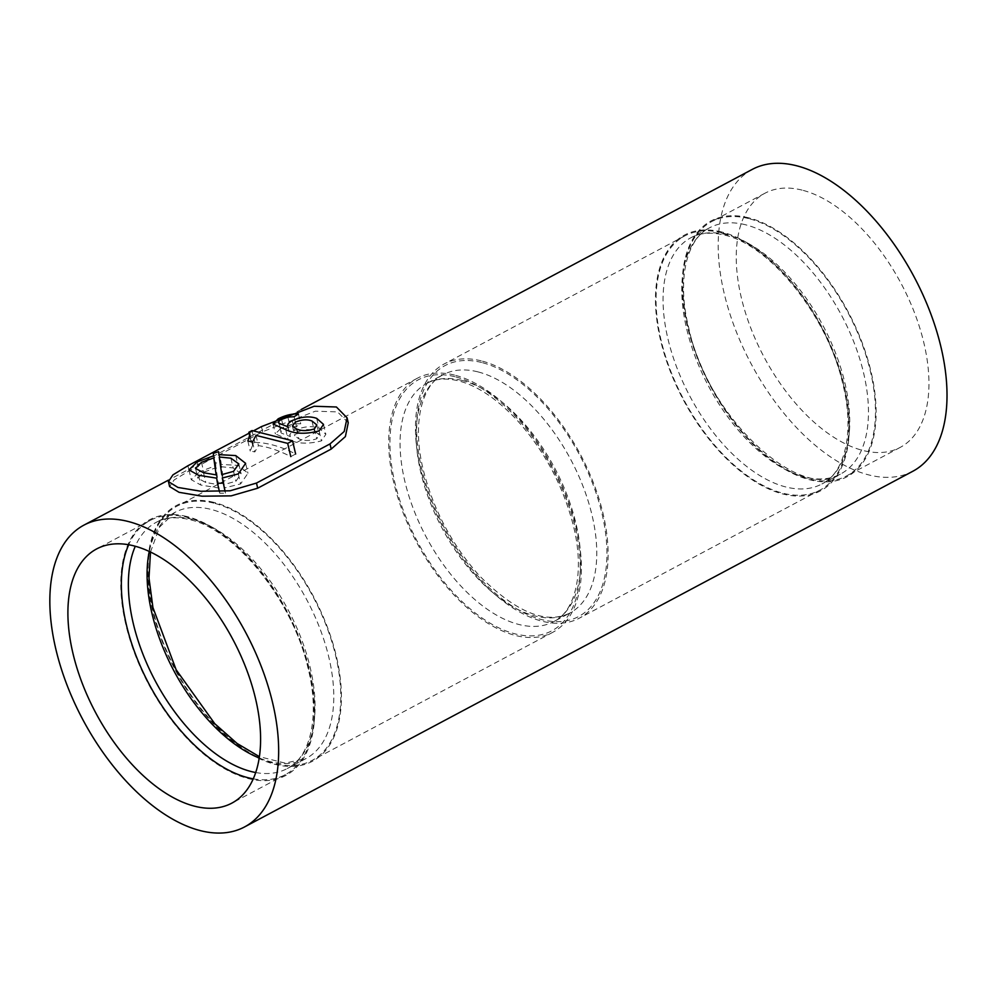 <?xml version="1.0" encoding="UTF-8"?>
<svg xmlns="http://www.w3.org/2000/svg" width="996" height="996" viewBox="0 0 996 996"><rect width="100%" height="100%" fill="white"/><g stroke="black" fill="none" stroke-linecap="round" stroke-linejoin="round"><path stroke-width="0.75" stroke-dasharray="4.98 3.74" d="M253.27 778.847A143.959 77.775 -118 0 0 285.342 774.651A143.959 77.775 -118 0 0 299.858 640.677A143.959 77.775 -118 0 0 187.173 517.385A143.959 77.775 -118 0 0 150.072 520.497A143.959 77.775 -118 0 0 128.683 544.762M186.987 516.563A144.856 78.261 -118 0 0 153.421 692.955A144.856 78.261 -118 0 0 312.732 733.205A144.856 78.261 -118 0 0 186.987 516.563M213.717 502.333A144.856 78.261 -118 0 0 180.151 678.724A144.856 78.261 -118 0 0 339.462 718.975A144.856 78.261 -118 0 0 213.717 502.333M213.903 503.154A143.959 77.775 -118 0 0 176.802 506.267A143.959 77.775 -118 0 0 175.794 669.885A143.959 77.775 -118 0 0 312.084 760.421A143.959 77.775 -118 0 0 326.601 626.447A143.959 77.775 -118 0 0 213.903 503.154M454.512 375.094A143.959 77.775 -118 0 0 417.411 378.206A143.959 77.775 -118 0 0 416.403 541.824A143.959 77.775 -118 0 0 552.693 632.36A143.959 77.775 -118 0 0 567.21 498.386A143.959 77.775 -118 0 0 454.512 375.094M481.255 360.863A143.959 77.775 -118 0 0 444.154 363.976A143.959 77.775 -118 0 0 443.133 527.594A143.959 77.775 -118 0 0 579.423 618.13A143.959 77.775 -118 0 0 593.94 484.156A143.959 77.775 -118 0 0 481.255 360.863M721.863 232.79A143.959 77.775 -118 0 0 684.762 235.915A143.959 77.775 -118 0 0 683.742 399.533A143.959 77.775 -118 0 0 820.032 490.069A143.959 77.775 -118 0 0 834.548 356.082A143.959 77.775 -118 0 0 721.863 232.79M721.664 231.981A144.856 78.261 -118 0 0 688.099 408.372A144.856 78.261 -118 0 0 847.409 448.611A144.856 78.261 -118 0 0 721.664 231.981M748.407 217.751A144.856 78.261 -118 0 0 714.842 394.142A144.856 78.261 -118 0 0 874.152 434.393A144.856 78.261 -118 0 0 748.407 217.751M748.594 218.56A143.959 77.775 -118 0 0 711.493 221.685A143.959 77.775 -118 0 0 710.472 385.303A143.959 77.775 -118 0 0 846.762 475.839A143.959 77.775 -118 0 0 861.279 341.852A143.959 77.775 -118 0 0 748.594 218.56M802.066 190.112A143.959 77.775 -118 0 0 764.965 193.224A143.959 77.775 -118 0 0 763.944 356.842A143.959 77.775 -118 0 0 900.235 447.378A143.959 77.775 -118 0 0 914.751 313.404A143.959 77.775 -118 0 0 802.066 190.112M752.279 169.395A170.951 92.354 -118 0 0 751.071 363.689A170.951 92.354 -118 0 0 912.921 471.208M348.239 422.802L337.569 411.883L315.359 411.186L262.645 431.741L189.128 470.871L174.138 479.948L169.619 486.583M249.1 433.173L253.382 430.895M197.196 461.92L199.511 471.805L215.846 465.63L215.609 463.24L220.938 461.534L221.249 464.447L238.032 465.356L247.954 473.237L240.634 483.894L224.623 487.903L225.482 493.145L219.805 493.232L218.971 488.04L200.806 485.04L191.269 479.686L199.511 471.805M213.542 455.795L215.846 465.63M198.515 475.266L200.806 485.04M216.655 478.155L218.971 488.04M219.444 491.663L219.805 493.232M225.046 491.327L225.482 493.145M222.295 477.993L224.623 487.903M238.293 473.909L240.634 483.894M235.741 455.583L238.032 465.356M218.946 454.637L221.249 464.447M218.622 451.674L220.938 461.534M213.293 453.354L215.609 463.24M216.144 474.88L218.448 484.703L216.07 467.709L203.769 472.141L197.843 478.242L205.786 482.487L218.448 484.703M213.767 457.911L216.07 467.709M201.466 462.306L203.769 472.141M203.495 472.714L205.786 482.487M230.873 458.172L233.164 467.946L221.535 466.775L224.088 484.504L235.865 481.28L241.119 473.71L233.164 467.946M219.232 457.002L221.535 466.775M221.772 474.644L224.088 484.504M233.55 471.369L235.865 481.28M278.183 418.818L280.499 428.703C287.744 425.068 294.492 423.437 300.742 423.81L296.385 426.475L290.197 426.973L283.86 429.214C281.009 430.882 280.212 432.202 281.495 433.16L290.359 436.609L290.035 435.775M298.439 414.025L300.742 423.81M285.752 429.625L288.043 439.398L275.382 433.895L280.499 428.703M319.118 430.882L321.459 440.867C308.138 444.303 296.995 443.818 288.043 439.398M316.691 418.357L318.994 428.168L325.854 434.306L321.459 440.867M292.251 420.623L294.555 430.397C303.73 426.388 311.873 425.641 318.994 428.168M288.068 426.848L290.359 436.609C289.176 434.704 290.583 432.625 294.555 430.397M279.204 423.375L280.997 432.326L278.706 422.516M281.557 419.378L283.86 429.214M287.894 417.15L290.197 426.973M294.094 416.689L296.385 426.475M295.414 422.155L297.704 431.915L294.716 435.8L298.788 438.775C303.88 440.991 309.881 440.991 316.778 438.775L319.131 434.766L314.288 430.807C309.582 428.915 304.054 429.276 297.704 431.915M296.484 428.977L298.788 438.775M314.45 428.853L316.778 438.775M311.985 421.009L314.288 430.807M254.802 442.386A170.951 92.354 62 0 1 295.638 454.027L290.782 456.604A170.951 92.354 -118 0 0 258.412 445.648L254.814 451.935A170.951 92.354 -118 0 0 250.208 451.051L252.611 445.299L251.652 444.054L254.802 442.386L252.025 430.558M249.959 436.846L251.652 444.054M247.83 440.942L250.208 451.051M252.511 442.124L254.814 451.935M255.997 435.377L258.412 445.648M255.723 772.535A139.452 75.335 -118 0 0 287.246 768.551A139.452 75.335 -118 0 0 301.302 638.76A139.452 75.335 -118 0 0 192.141 519.314A139.452 75.335 -118 0 0 156.198 522.34A139.452 75.335 -118 0 0 135.282 546.256M259.209 758.018A139.452 75.335 -118 0 0 305.959 758.591A139.452 75.335 -118 0 0 320.015 628.8A139.452 75.335 -118 0 0 210.853 509.354A139.452 75.335 -118 0 0 174.91 512.38A139.452 75.335 -118 0 0 149.263 551.46M454.898 376.712A142.154 76.804 -118 0 0 421.955 549.817A142.154 76.804 -118 0 0 578.303 589.308A142.154 76.804 -118 0 0 454.898 376.712M461.771 380.385A134.958 72.907 -118 0 0 426.985 383.298A134.958 72.907 -118 0 0 426.039 536.695A134.958 72.907 -118 0 0 553.813 621.566A134.958 72.907 -118 0 0 567.421 495.971A134.958 72.907 -118 0 0 461.771 380.385M477.806 371.844A134.958 72.907 -118 0 0 443.033 374.757A134.958 72.907 -118 0 0 442.075 528.154A134.958 72.907 -118 0 0 569.849 613.038A134.958 72.907 -118 0 0 583.457 487.43A134.958 72.907 -118 0 0 477.806 371.844M481.628 362.482A142.154 76.804 -118 0 0 448.698 535.587A142.154 76.804 -118 0 0 605.033 575.09A142.154 76.804 -118 0 0 481.628 362.482M726.819 234.732A139.452 75.335 -118 0 0 690.888 237.745A139.452 75.335 -118 0 0 689.892 396.259A139.452 75.335 -118 0 0 821.924 483.956A139.452 75.335 -118 0 0 835.993 354.165A139.452 75.335 -118 0 0 726.819 234.732M745.531 224.772A139.452 75.335 -118 0 0 709.6 227.785A139.452 75.335 -118 0 0 708.617 386.299A139.452 75.335 -118 0 0 840.636 473.996A139.452 75.335 -118 0 0 854.705 344.205A139.452 75.335 -118 0 0 745.531 224.772M189.128 470.871L187.92 465.742M262.645 431.741L261.438 426.612M150.072 520.497L96.6 548.958M285.342 774.651L231.881 803.112M150.496 552.045L159.509 527.145L174.91 512.38L156.198 522.34C165.361 517.385 176.516 516.488 189.663 519.663C234.994 529.15 293.085 600.775 308.088 668.428C320.351 717.195 309.993 757.657 287.246 768.551L305.959 758.591L285.105 763.11L259.408 756.674M417.411 378.206L176.802 506.267M552.693 632.36L312.084 760.421M426.985 383.298C435.464 378.667 445.971 377.858 458.484 380.846C477.594 385.788 497.216 399.01 517.335 420.486C544.513 450.902 563.176 485.886 573.31 525.44C585.275 572.874 574.941 611.669 553.813 621.566L569.849 613.038C546.057 624.704 515.94 612.316 479.512 575.837C452.321 545.435 433.671 510.45 423.524 470.896C411.56 423.462 421.893 384.668 443.033 374.757L426.985 383.298M684.762 235.915L444.154 363.976M820.032 490.069L579.423 618.13M690.888 237.745C700.051 232.79 711.206 231.906 724.353 235.081C769.684 244.568 827.776 316.193 842.778 383.846C855.041 432.613 844.683 473.075 821.924 483.956L840.636 473.996C801.207 502.308 707.446 418.606 688.746 327.908C676.483 279.141 686.842 238.679 709.6 227.785L690.888 237.745M764.965 193.224L711.493 221.685M900.235 447.378L846.762 475.839M301.327 409.418L168.473 480.122M188.966 469.875L191.269 479.699M245.639 463.352L247.954 473.237M195.552 468.444L197.843 478.242M238.816 463.875L241.119 473.71M273.078 424.059L275.394 433.895M323.526 424.396L325.854 434.306M287.732 426.014L290.023 435.787M292.426 426.027L294.716 435.8M316.815 424.894L319.131 434.766M252.611 445.299L250.008 434.169"/><path stroke-width="1.49" d="M133.701 545.833A143.959 77.775 -118 0 0 96.6 548.958A143.959 77.775 -118 0 0 95.591 712.576A143.959 77.775 -118 0 0 231.881 803.112A143.959 77.775 -118 0 0 246.398 669.125A143.959 77.775 -118 0 0 133.701 545.833M127.974 521.431A170.951 92.354 -118 0 0 83.925 525.129A170.951 92.354 -118 0 0 82.718 719.423A170.951 92.354 -118 0 0 244.555 826.941A170.951 92.354 -118 0 0 261.799 667.843A170.951 92.354 -118 0 0 127.974 521.431M128.683 544.762A143.959 77.775 -118 0 0 149.051 684.115A143.959 77.775 -118 0 0 253.27 778.847M244.555 826.941L912.921 471.208A170.951 92.354 -118 0 0 930.152 312.109A170.951 92.354 -118 0 0 796.339 165.697A170.951 92.354 -118 0 0 752.279 169.395L301.327 409.418M253.382 430.895L261.438 426.612L314.188 406.256L336.399 406.99L347.081 417.834L344.193 431.505L330 443.93L256.482 483.06L230.039 490.804L200.881 491.265L177.948 487.442L168.449 481.616L172.943 474.868L187.92 465.742L249.1 433.173M168.449 481.616L169.606 486.583L179.068 492.323L202.026 496.195L231.159 495.871L257.678 488.202L331.195 449.072L345.388 436.597L348.239 422.802L347.081 417.834M223.129 483.135L217.477 483.272L216.655 478.155L198.515 475.266L188.966 469.875L197.196 461.92L213.542 455.795L213.293 453.354L218.622 451.674L218.946 454.637L235.741 455.583L245.639 463.352L238.293 473.909L222.295 477.993L225.046 491.327M217.477 483.272L219.444 491.663M216.144 474.88L213.767 457.911L201.466 462.306L195.552 468.444L203.495 472.714L216.144 474.88M230.873 458.172L219.232 457.002L221.772 474.644L233.55 471.369L238.816 463.875L230.873 458.172M288.068 426.848C286.885 424.943 288.292 422.864 292.251 420.623C301.439 416.627 309.582 415.88 316.691 418.357L323.526 424.396L319.118 430.882C305.809 434.393 294.692 433.97 285.752 429.625L273.078 424.059L278.183 418.818C285.429 415.195 292.177 413.601 298.439 414.025L294.094 416.689L287.894 417.15L281.557 419.378C278.693 421.059 277.909 422.379 279.204 423.375L288.068 426.848L287.744 426.014M278.706 422.516L279.204 423.375M295.414 422.155L292.426 426.027L296.484 428.977C301.576 431.144 307.565 431.106 314.45 428.853L316.815 424.894L311.985 421.009C307.278 419.142 301.763 419.515 295.414 422.155M292.538 440.792L287.682 443.382L255.997 435.377L252.511 442.124L247.83 440.942L250.008 434.169L248.876 432.239L252.025 430.558L292.538 440.792L295.638 454.027M248.876 432.239L249.959 436.846M287.682 443.382L290.782 456.604M135.282 546.256A139.452 75.335 -118 0 0 155.214 680.841A139.452 75.335 -118 0 0 255.723 772.535M149.263 551.46A139.452 75.335 -118 0 0 259.209 758.018M257.678 488.202L256.482 483.06M331.195 449.072L330 443.93M150.496 552.045L148.989 577.991L152.923 607.51L176.118 669.71L214.763 723.694L237.048 743.439L259.408 756.674M168.473 480.122L83.925 525.129"/></g></svg>

